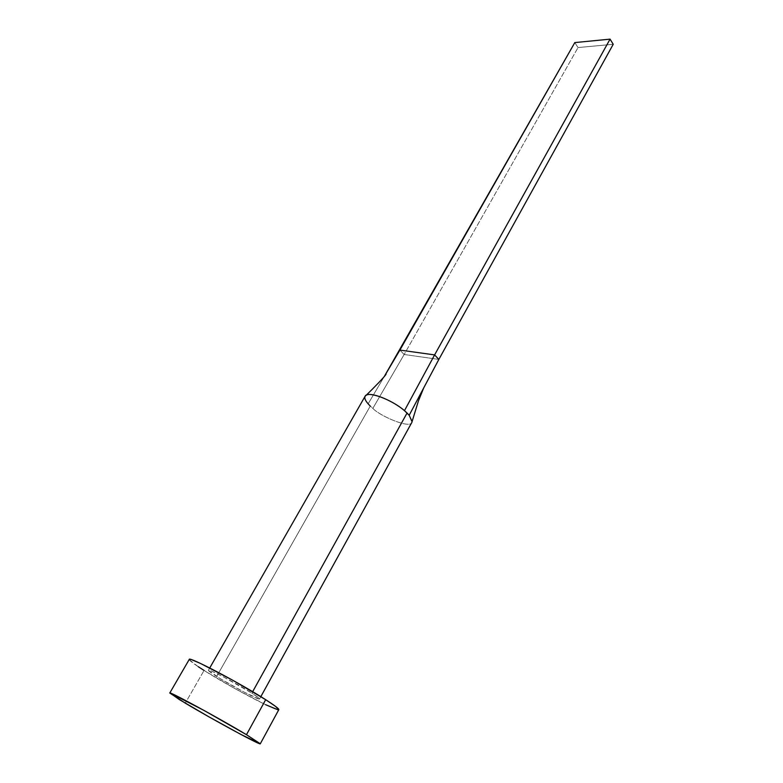 <?xml version="1.0" encoding="UTF-8"?>
<svg xmlns="http://www.w3.org/2000/svg" width="783" height="783" viewBox="0 0 783 783"><rect width="100%" height="100%" fill="white"/><g stroke="black" fill="none" stroke-linecap="round" stroke-linejoin="round"><path stroke-width="0.59" stroke-dasharray="3.92 2.94" d="M365.123 396.227C364.222 397.979 365.23 400.524 368.127 403.852L370.261 406.074L216.676 676.434C211.097 672.891 208.347 670.835 208.425 670.258C208.024 668.359 237.171 683.676 251.862 693.131L223.341 676.815L212.085 671.325L208.444 670.444L220.61 678.861L244.208 692.172L259.124 699.023L259.065 698.201L251.862 693.131L252.655 691.702L251.862 693.131C257.127 696.508 259.702 698.446 259.574 698.965C259.604 700.677 231.406 685.83 216.676 676.434L370.261 406.074L372.845 408.364C379.491 415.988 412.269 430.082 412.103 421.675M189.261 659.413C189.153 660.46 194.086 664.141 204.06 670.444L185.307 703.163L204.06 670.444C229.85 686.857 278.631 712.55 278.817 709.662M198.285 666.715L189.339 659.805M278.807 709.672L277.877 709.76M265.672 704.729L235.154 688.727L204.06 670.444M384.179 376.682L368.127 403.852L384.179 376.682M412.083 421.773C411.956 429.994 379.442 415.91 372.845 408.364L404.155 354.493L399.888 350.089L404.155 354.493L372.845 408.364L370.261 406.074M404.155 354.493L438.852 359.417L404.155 354.493L578.02 47.577L404.155 354.493M613.226 44.279L578.02 47.577L574.81 42.585L578.02 47.577L613.226 44.279M259.574 698.965L260.837 696.655M208.425 670.258L209.736 667.977"/><path stroke-width="1.17" d="M412.103 421.675L409.176 415.274L407.072 413.023L252.655 691.702L407.072 413.023L404.478 410.664C391.588 399.369 367.256 390.56 365.123 396.227L209.736 667.977M246.469 734.699L260.279 743.811C260.7 745.602 211.762 719.019 185.307 703.163L169.774 693.024C168.188 690.606 220.062 718.745 246.469 734.699L265.682 699.689L246.469 734.699L260.289 743.772L240.929 734.464L208.366 716.523L179.366 699.581L170.068 693.004L203.834 710.338L246.469 734.699M260.279 743.811L278.817 709.662C279.071 708.801 274.686 705.473 265.682 699.689C239.999 683.109 188.311 655.968 189.261 659.413L169.784 693.014M204.06 670.444L198.285 666.715M189.339 659.805L189.623 659.276L191.639 659.717L200.624 663.504L232.717 680.241L265.682 699.689L275.557 706.393L278.807 709.672M277.877 709.76L265.672 704.729M370.261 406.074L368.127 403.852C364.085 399.115 363.733 396.1 367.07 394.838C373.09 392.518 393.467 401.072 404.478 410.664L434.604 354.905L399.888 350.089L384.179 376.682L574.81 42.585L399.888 350.089L434.604 354.905L404.478 410.664L409.176 415.274L438.852 359.417L434.604 354.905L610.065 39.15L434.604 354.905L438.852 359.417L409.176 415.274L412.083 421.773M438.852 359.417L613.226 44.279L438.852 359.417M574.81 42.585L610.065 39.15L613.226 44.279L610.065 39.15L574.81 42.585M260.837 696.655L411.829 422.448M384.727 375.752L386.088 374.157C384.561 376.868 374.254 387.419 366.356 395.121M412.142 421.391L418.435 400.896L423.73 387.879"/></g></svg>

